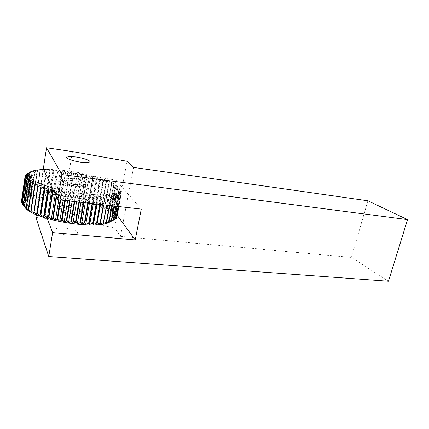 <?xml version="1.0" encoding="UTF-8"?>
<svg xmlns="http://www.w3.org/2000/svg" width="429" height="429" viewBox="0 0 429 429"><rect width="100%" height="100%" fill="white"/><g stroke="black" fill="none" stroke-linecap="round" stroke-linejoin="round"><path stroke-width="0.32" stroke-dasharray="2.15 1.61" d="M76.512 184.47C68.817 183.569 61.497 180.62 63.336 179.225C65.9 176.324 89.414 181.242 85.961 183.95C84.706 184.861 81.553 185.033 76.512 184.47M71.616 213.755C76.619 214.2 79.762 213.851 81.038 212.714C84.572 209.363 61.315 204.59 58.671 208.14C56.8 209.872 63.991 213.031 71.616 213.755M35.913 217.476L61.288 219.98C79.456 221.766 97.244 224.372 114.645 227.788L120.463 236.39L351.421 257.421L388.465 281.226M47.265 218.592L39.028 197.024L64.565 199.909L111.041 206.853L117.23 215.326M36.336 214.704L39.028 197.024M111.041 206.853L115.937 180.126L69.037 172.49L43.286 169.08M120.463 236.39L133.537 167.412M367.878 200.783L351.421 257.421M127.038 161.277L114.645 227.788M141.28 209.089L115.937 180.126M89.184 199.962L93.034 177.745L89.184 199.962L89.693 202.311L94.144 176.705L93.034 177.745M92.932 177.756L88.69 199.828L92.675 177.692M92.541 177.611L90.621 175.777L89.286 176.839L87.248 175.161L82.958 200.268L82.481 200.155L86.765 175.048L87.248 175.161M86.765 175.048L85.039 175.858L83.247 174.083L81.119 175.037L79.445 173.321L77.14 174.287L75.601 172.624L73.128 173.606L71.734 171.997L69.112 173.005L67.873 171.45L65.111 172.479L64.039 170.978L61.154 172.04L60.264 170.586L57.69 171.723L57.271 171.686L56.569 170.281L53.486 171.428L52.987 170.066L49.823 171.262L49.533 169.943L46.686 171.198L46.316 171.198L46.235 169.916L42.986 171.23L43.125 169.981L39.859 171.359L40.229 170.147L36.964 171.595L37.564 170.404L34.331 171.927L35.162 170.763L31.977 172.367L33.044 171.214L29.928 172.903L31.226 171.761L26.839 174.265M43.49 169.509C50.686 169.257 58.886 169.739 68.077 170.957C93.399 174.217 118.978 183.07 119.294 189.269C119.289 192.921 112.377 194.766 98.568 194.804C85.114 194.61 66.661 191.838 52.166 187.72M53.764 191.071L56.001 189.741L56.767 192.573L57.245 192.691L60.216 190.766L61.234 193.608L61.728 193.715L64.554 191.709L65.814 194.562L66.318 194.659L68.972 192.578L70.463 195.42L70.967 195.511L73.434 193.35L75.123 196.182L75.627 196.257L77.885 194.026L79.762 196.831L80.261 196.895L82.288 194.594L84.32 197.367L84.808 197.415L86.594 195.056L88.765 197.785L89.237 197.823L90.766 195.399L93.045 198.08L93.501 198.107L94.771 195.629L97.131 198.257L97.56 198.268L98.563 195.747L100.981 198.311L101.383 198.311L102.118 195.747L104.563 198.241L104.933 198.23L105.4 195.635L107.851 198.059L108.188 198.032L108.387 195.409L110.816 197.758L111.116 197.721L111.063 195.082L113.438 197.351L113.706 197.297L113.401 194.648L115.707 196.836L115.39 194.123L117.61 196.23L117.02 193.5L119.128 195.527L118.286 192.803L120.27 194.745L119.187 192.026L121.085 193.795L119.718 191.184L121.418 192.862L119.884 190.278L121.396 191.988L119.155 188.326L120.292 189.886L118.27 187.291L119.069 188.663L117.063 186.229L117.793 187.661L115.535 185.146L116.066 186.524L113.717 184.057L114.028 185.376L111.61 182.958L111.712 184.229L109.245 181.864L109.132 183.092L106.633 180.786L106.312 181.966L103.797 179.719L103.26 180.866L100.756 178.684L100.011 179.799L97.528 177.676L96.584 178.764L96.203 178.657L94.144 176.705M89.286 176.839L85.484 198.938L86.208 201.373L88.69 199.828M86.208 201.373L90.621 175.777M85.457 175.949L81.692 198.059L82.481 200.155M76.228 186.32C68.442 185.135 63.969 183.569 62.811 181.628L63.042 181.049C64.382 180.11 67.584 179.928 72.646 180.518C80.18 181.419 87.441 184.309 85.65 185.762L84.803 186.213C83.033 186.738 80.175 186.776 76.228 186.32M72.651 178.266C65.439 177.461 61.604 177.874 61.159 179.504C60.816 182.545 81.842 186.921 86.856 184.867C91.559 183.51 82.641 179.456 72.651 178.266M71.959 211.878C76.947 212.328 80.084 211.99 81.354 210.875L81.58 210.06C80.25 207.909 75.906 206.322 68.549 205.298C64.784 204.912 61.953 205.03 60.049 205.652L58.971 206.29C57.1 208.001 64.323 211.148 71.959 211.878M67.991 206.515C76.534 207.695 81.59 209.55 83.156 212.076C83.896 214.446 75.552 215.267 67.09 213.513C57.786 211.165 54.778 208.977 58.076 206.944C60.301 206.21 63.61 206.07 67.991 206.515M117.02 193.5L111.931 221.053C122.474 213.996 93.774 201.212 63.669 198.069C41.511 195.393 21.788 198.354 24.035 205.443L24.957 207.239M61.583 172.083L57.995 194.482L59.872 196.857L64.039 170.978M59.872 196.857L61.503 194.809L65.111 172.479M57.69 171.723L54.129 194.208L56.124 196.557L60.264 170.586M56.124 196.557L57.572 194.45L61.154 172.04M53.893 171.455L50.349 194.037L52.456 196.359L56.569 170.281M52.456 196.359L53.711 194.187L57.271 171.686M50.214 171.278L46.691 193.972L48.89 196.262L52.987 170.066M48.89 196.262L49.946 194.026L53.486 171.428M46.686 171.198L43.179 194.01L45.453 196.262L49.533 169.943M45.453 196.262L46.305 193.967L49.823 171.262M43.334 171.219L39.838 194.155L42.176 196.369L46.235 169.916M42.176 196.369L46.316 171.198M40.187 171.343L36.701 194.407L39.077 196.579L43.125 169.981M39.077 196.579L42.986 171.23M37.264 171.562L33.789 194.771L36.186 196.895L40.229 170.147M36.186 196.895L39.859 171.359M34.599 171.89L31.124 195.243L33.532 197.313L37.564 170.404M33.532 197.313L33.483 194.814L36.964 171.595M32.218 172.313L28.738 195.817L31.129 197.833L35.162 170.763M31.129 197.833L30.85 195.297L34.331 171.927M30.132 172.839L26.657 196.498L29.006 198.455L33.044 171.214M29.006 198.455L28.496 195.887L31.977 172.367M28.378 173.461L24.893 197.276L27.188 199.174L31.226 171.761M27.188 199.174L26.448 196.573L29.928 172.903M26.968 174.179L23.472 198.15L25.686 199.989L29.74 172.399M25.686 199.989L24.721 197.367L28.207 173.536M25.928 174.989L22.415 199.12L24.528 200.89L28.593 173.128M24.528 200.89L23.343 198.252L26.823 174.356M25.268 175.885L21.74 200.171L23.729 201.877L27.81 173.943M23.729 201.877L22.324 199.228L25.778 175.488M21.455 201.298L23.3 202.944L27.402 174.834M23.3 202.944L21.691 200.289L25.107 176.775M21.573 202.499L23.252 204.075L27.381 175.799M23.252 204.075L21.681 201.769M22.104 203.759L23.595 205.266L27.756 176.828M23.595 205.266L22.163 203.367M23.048 205.067L24.33 206.51L28.523 177.917M24.33 206.51L23.059 204.976M25.456 207.797L29.692 179.054M26.979 209.111L31.253 180.234M28.882 210.446L33.199 181.44M31.151 211.787L35.516 182.668M33.778 213.116L38.192 183.896M55.282 194.262L56.001 189.741M56.767 192.573L56.194 196.176M58.762 199.801L60.216 190.766M61.234 193.608L60.21 199.968M56.564 196.954L57.245 192.691M63.154 200.3L64.554 191.709M65.814 194.562L64.849 200.488M60.709 200.021L61.728 193.715M67.621 200.799L68.972 192.578M70.463 195.42L69.536 201.019M65.353 200.547L66.318 194.659M72.11 201.308L73.434 193.35M75.123 196.182L74.228 201.544M70.045 201.072L70.967 195.511M76.571 201.807L77.885 194.026M79.762 196.831L78.872 202.07M74.732 201.603L75.627 196.257M80.974 202.306L82.288 194.594M84.32 197.367L83.43 202.579M79.37 202.123L80.261 196.895M85.264 202.788L86.594 195.056M88.765 197.785L87.848 203.078M83.912 202.633L84.808 197.415M89.404 203.255L90.766 195.399M93.045 198.08L92.09 203.555M88.315 203.132L89.237 197.823M93.356 203.7L94.771 195.629M97.131 198.257L96.117 204.006M92.535 203.603L93.501 198.107M97.083 204.118L98.563 195.747M100.981 198.311L99.887 204.435M96.536 204.054L97.56 198.268M100.552 204.51L102.118 195.747M104.563 198.241L103.378 204.826M100.284 204.477L101.383 198.311M100.289 224.04L105.4 195.635M107.851 198.059L106.558 205.185M103.738 204.864L104.933 198.23M103.271 223.648L108.387 195.409M110.816 197.758L109.4 205.502M106.885 205.218L108.188 198.032M105.942 223.15L111.063 195.082M113.438 197.351L111.894 205.786M109.69 205.534L111.116 197.721M108.285 222.549L113.401 194.648M115.707 196.836L114.017 206.022M112.141 205.813L113.706 197.297M110.333 221.573L115.39 194.123M117.61 196.23L115.76 206.22M114.221 206.043L115.932 196.777M119.128 195.527L117.117 206.37M115.927 206.236L117.793 196.155M114.886 219.058L113.218 220.179L118.286 192.803M120.27 194.745L118.082 206.483M117.24 206.387L119.273 195.447M113.218 220.179L114.854 219.23M116.055 217.819L114.141 219.23L119.187 192.026M121.026 193.892L118.667 206.547M118.168 206.488L120.367 194.659M114.141 219.23L115.969 218.281M121.396 191.988L117.069 215.181L114.897 217.149L117.047 216.307L114.699 218.216L119.718 191.184M121.396 192.97L118.86 206.569M118.704 206.553L121.085 193.795M114.699 218.216L116.709 217.262M114.897 217.149L119.884 190.278M117.069 216.184L121.418 192.862M121.021 190.959L116.731 214.012L114.741 216.039L119.696 189.323M114.741 216.039L117.053 215.058L121.369 191.876M120.292 189.886L116.028 212.811L114.232 214.891L119.155 188.326M114.232 214.891L116.672 213.883L120.957 190.846M119.208 188.787L114.988 211.583L113.39 213.712L118.27 187.291M113.39 213.712L115.932 212.677L120.19 189.768M117.793 187.661L113.61 210.344L112.221 212.521L117.063 186.229M112.221 212.521L114.854 211.449L119.069 188.663M116.066 186.524L111.915 209.095L110.736 211.315L115.535 185.146M110.736 211.315L113.438 210.21L117.621 187.537M114.028 185.376L109.921 207.851L108.955 210.108L113.717 184.057M108.955 210.108L111.712 208.961L115.857 186.395M111.712 184.229L107.641 206.617L106.896 208.912L111.61 182.958M106.896 208.912L109.69 207.716L113.792 185.248M109.132 183.092L104.574 207.733L109.245 181.864M104.574 207.733L107.379 206.488L111.449 184.105M106.312 181.966L102.005 206.569L106.633 180.786M102.005 206.569L104.81 205.276L108.837 182.969M103.26 180.866L99.313 203.067L99.212 205.443L103.797 179.719M99.212 205.443L102.005 204.091L105.99 181.848M100.011 179.799L96.101 201.957L96.214 204.349L100.756 178.684M96.214 204.349L98.97 202.944L102.917 180.748M96.584 178.764L92.712 200.895L93.034 203.303L97.528 177.676M93.034 203.303L95.742 201.839L99.651 179.687M89.693 202.311L92.337 200.783L96.203 178.657M82.958 200.268L85.076 198.841L88.873 176.737M81.542 175.123L77.815 197.254L78.915 199.689L83.247 174.083M78.915 199.689L81.274 197.967L85.039 175.858M77.574 174.367L73.874 196.525L75.15 198.959L79.445 173.321M75.15 198.959L77.392 197.174L81.119 175.037M73.563 173.675L69.895 195.881L71.343 198.305L75.601 172.624M71.343 198.305L73.445 196.45L77.14 174.287M69.546 173.064L65.91 195.324L67.509 197.731L71.734 171.997M67.509 197.731L69.466 195.817L73.128 173.606M65.54 172.533L61.932 194.852L63.68 197.249L65.476 195.265L65.91 195.324M65.476 195.265L69.112 173.005M69.466 195.817L69.895 195.881M73.445 196.45L73.874 196.525M77.392 197.174L77.815 197.254M81.274 197.967L81.692 198.059M85.076 198.841L85.484 198.938M92.337 200.783L92.712 200.895M95.742 201.839L96.101 201.957M98.97 202.944L99.313 203.067M102.005 204.091L102.317 204.22M104.81 205.276L105.105 205.405M30.85 195.297L31.124 195.243M33.483 194.814L33.789 194.771M36.374 194.444L36.701 194.407M39.489 194.176L39.838 194.155M42.809 194.021L43.179 194.01M46.305 193.967L46.691 193.972M49.946 194.026L50.349 194.037M53.711 194.187L54.129 194.208M57.572 194.45L57.995 194.482M63.68 197.249L67.873 171.45M61.503 194.809L61.932 194.852M77.558 232.486C80.132 237.162 56.885 235.135 55.094 230.437C53.314 225.868 75.466 227.971 77.558 232.486M72.447 151.593L69.037 172.49M64.565 199.909L61.288 219.98M81.038 212.714L85.961 183.95M58.671 208.14L63.336 179.225M32.379 171.112L30.566 172.329M119.294 189.269L120.667 191.157M84.803 186.213L86.856 184.867M62.811 181.628L61.159 179.504M63.042 181.049L58.971 206.29M85.65 185.762L81.354 210.875M60.049 205.652L58.076 206.944M81.58 210.06L83.156 212.076M24.035 205.443L21.595 202.563"/><path stroke-width="0.64" d="M407.55 219.605L367.878 200.783L133.537 167.412L127.038 161.277L72.447 151.593L46.53 147.774L61.91 174.549L407.55 219.605L388.465 281.226L48.761 256.531L35.913 217.476L36.336 214.704M46.53 147.774L43.286 169.08L57.877 199.705L61.91 174.549M57.877 199.705L141.28 209.089L135.226 239.961L52.606 232.572L48.761 256.531M52.606 232.572L47.265 218.592M117.23 215.326L135.226 239.961M52.166 187.72C30.577 181.687 22.581 174.008 32.379 171.112C35.108 170.227 38.808 169.691 43.49 169.509M26.823 174.356L28.593 173.128L25.928 174.989L27.81 173.943L25.268 175.885L27.402 174.834L25 176.968L27.381 175.799L25.188 178.024L27.756 176.828L25.708 179.022L28.523 177.917L26.812 180.325L29.692 179.054L28.244 181.547L31.253 180.234L29.869 182.668L33.199 181.44L32.062 183.944L35.516 182.668L34.647 185.237L34.947 185.382L38.192 183.896L37.591 186.535L41.2 185.124L40.878 187.816L41.254 187.956L44.519 186.336L44.471 189.076L44.879 189.21L48.112 187.516L48.343 190.294L48.783 190.422L51.952 188.653L52.456 191.463L53.764 191.071M24.957 207.239C31.322 218.956 92.369 229.987 108.58 222.683L113.358 220.093L115.927 206.236M25.778 175.488L25.837 175.08M25.005 176.861L21.455 201.298L25 176.968M25.107 176.775L25.22 175.987M25.15 177.906L21.611 202.633L25.188 178.024M21.681 201.769L21.45 201.426M25.708 179.022L22.185 203.898L25.794 179.145M22.163 203.367L21.611 202.633M26.678 180.191L23.171 205.212L26.812 180.325M23.059 204.976L22.185 203.898M28.067 181.413L24.399 206.413L25.456 207.797L23.171 205.212M29.869 182.668L26.158 207.792L26.979 209.111L24.571 206.564L28.244 181.547M32.062 183.944L28.319 209.18L28.882 210.446L26.378 207.942L30.089 182.802M34.647 185.237L30.856 210.569L31.151 211.787L28.577 209.331L32.325 184.084M37.591 186.535L33.778 213.116L31.151 210.719L34.947 185.382M40.878 187.816L36.738 214.425L41.2 185.124M36.738 214.425L34.089 212.098L37.934 186.674M44.471 189.076L40.54 214.613L39.999 215.701L44.519 186.336M39.999 215.701L37.361 213.444L41.254 187.956M48.343 190.294L44.364 215.873L43.538 216.935L48.112 187.516M43.538 216.935L40.943 214.752L44.879 189.21M52.456 191.463L48.423 217.069L47.324 218.109L51.952 188.653M47.324 218.109L44.793 216.007L48.783 190.422M56.194 196.176L52.687 218.184L51.319 219.208L55.282 194.262M51.319 219.208L48.879 217.192L52.917 191.586M60.21 199.968L57.105 219.208L55.475 220.233L58.762 199.801M55.475 220.233L53.158 218.297L56.564 196.954M64.849 200.488L61.642 220.136L59.765 221.16L63.154 200.3M59.765 221.16L57.593 219.316L60.709 200.021M69.536 201.019L66.238 220.956L64.135 221.986L67.621 200.799M64.135 221.986L62.135 220.233L65.353 200.547M74.228 201.544L70.86 221.654L68.543 222.705L72.11 201.308M68.543 222.705L66.742 221.037L70.045 201.072M78.872 202.07L75.456 222.233L72.951 223.311L76.571 201.807M72.951 223.311L71.364 221.723L74.732 201.603M83.43 202.579L79.982 222.683L77.317 223.788L80.974 202.306M77.317 223.788L75.954 222.292L79.37 202.123M87.848 203.078L84.395 223.005L81.585 224.147L85.264 202.788M81.585 224.147L80.47 222.726L83.912 202.633M92.09 203.555L88.653 223.193L85.73 224.378L89.404 203.255M85.73 224.378L84.867 223.032L88.315 203.132M96.117 204.006L92.718 223.246L89.704 224.48L93.356 203.7M89.704 224.48L89.103 223.203L92.535 203.603M99.887 204.435L96.546 223.171L93.479 224.458L97.083 204.118M93.479 224.458L93.141 223.246L96.536 204.054M103.378 204.826L100.118 222.962L97.013 224.308L100.552 204.51M97.013 224.308L100.284 204.477M106.558 205.185L103.394 222.635L100.289 224.04L103.738 204.864M109.4 205.502L106.36 222.184L103.271 223.648L106.885 205.218M111.894 205.786L108.987 221.621L105.942 223.15L106.66 222.125L109.69 205.534M114.017 206.022L111.261 220.951L108.285 222.549L109.25 221.552L112.141 205.813M115.76 206.22L113.176 220.184L110.333 221.573M110.285 221.847L111.486 220.871L114.221 206.043M117.117 206.37L114.709 219.326L111.931 221.053M118.082 206.483L115.868 218.388L114.886 219.058M114.709 219.326L117.24 206.387M118.667 206.547L116.645 217.38L116.055 217.819M115.868 218.388L118.168 206.488M118.86 206.569L117.047 216.307M116.645 217.38L118.704 206.553M106.66 222.125L106.36 222.184M103.732 222.587L103.394 222.635M100.488 222.935L100.118 222.962M96.949 223.155L96.546 223.171M93.141 223.246L92.718 223.246M89.103 223.203L88.653 223.193M84.867 223.032L84.395 223.005M80.47 222.726L79.982 222.683M75.954 222.292L75.456 222.233M71.364 221.723L70.86 221.654M66.742 221.037L66.238 220.956M62.135 220.233L61.642 220.136M57.593 219.316L57.105 219.208M53.158 218.297L52.687 218.184M48.879 217.192L48.423 217.069M44.793 216.007L44.364 215.873M40.943 214.752L40.54 214.613M37.361 213.444L36.991 213.299M34.089 212.098L33.757 211.947M31.151 210.719L30.856 210.569M80.244 162.119C85.821 162.779 89.05 162.639 89.924 161.706C89.977 160.344 83.564 158.14 76.544 157.078C71.101 156.403 67.825 156.51 66.71 157.389C66.345 158.714 72.935 161.036 80.244 162.119M108.58 222.683L111.39 220.908"/></g></svg>
